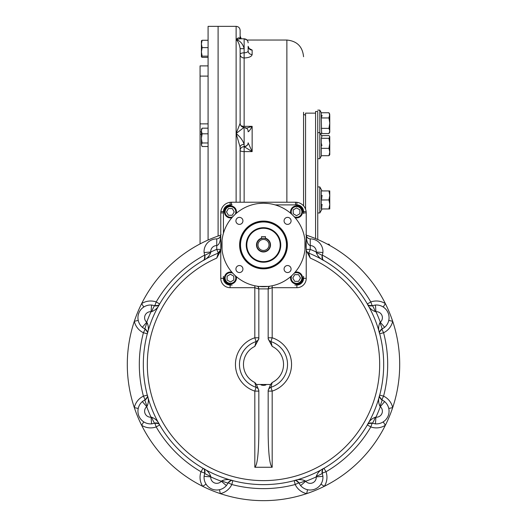 <?xml version="1.0" encoding="UTF-8"?>
<svg xmlns="http://www.w3.org/2000/svg" width="527" height="527" viewBox="0 0 527 527"><rect width="100%" height="100%" fill="white"/><g stroke="black" fill="none" stroke-linecap="round" stroke-linejoin="round"><path stroke-width="0.79" d="M208.086 76.105L200.069 76.105L200.069 243.909M201.406 134.194L200.069 134.194M208.086 65.888L200.069 65.888L200.069 76.105M208.086 240.022L208.086 26.35L218.099 26.35L218.099 236.03L218.099 26.35L236.122 26.35L236.122 202.23M265.292 238.527L265.503 236.649L261.497 236.649L261.497 238.593L261.912 238.474M263.5 238.283A6.68 6.68 0 0 0 257.716 248.296A6.68 6.68 0 0 0 269.284 248.296A6.68 6.68 0 0 0 263.5 238.283L263.612 238.283M263.5 239.449A5.507 5.507 0 0 0 258.731 247.71A5.507 5.507 0 0 0 268.269 247.71A5.507 5.507 0 0 0 263.5 239.449M263.5 228.27A16.693 16.693 0 0 0 249.047 253.303A16.693 16.693 0 0 0 277.953 253.303A16.693 16.693 0 0 0 263.5 228.27M263.263 238.283L261.972 238.461M264.745 238.402L264.33 238.336M293.21 213.745L293.21 209.891L296.549 207.961L299.889 209.891L299.889 213.745L296.549 215.675L293.21 213.745M295.14 217.75A6.008 6.008 0 0 0 302.557 211.913A6.008 6.008 0 0 0 296.549 205.899A6.008 6.008 0 0 0 290.706 213.316M294.224 216.722A5.342 5.342 0 0 0 301.754 213.106A5.342 5.342 0 0 0 296.549 206.571A5.342 5.342 0 0 0 291.741 214.239M294.712 274.666L298.572 274.666L300.495 278.006L298.572 281.346L294.712 281.346L292.788 278.006L294.712 274.666M290.706 276.603A6.008 6.008 0 0 0 296.549 284.013A6.008 6.008 0 0 0 302.557 278.006A6.008 6.008 0 0 0 295.14 272.163M291.741 275.68A5.342 5.342 0 0 0 295.357 283.216A5.342 5.342 0 0 0 301.892 278.006A5.342 5.342 0 0 0 294.224 273.197M233.79 276.174L233.79 280.028L230.451 281.958L227.111 280.028L227.111 276.174L230.451 274.244L233.79 276.174M231.86 272.163A6.008 6.008 0 0 0 224.443 278.006A6.008 6.008 0 0 0 230.451 284.013A6.008 6.008 0 0 0 236.294 276.603M232.776 273.197A5.342 5.342 0 0 0 225.246 276.813A5.342 5.342 0 0 0 230.451 283.348A5.342 5.342 0 0 0 235.259 275.68M232.288 215.247L228.428 215.247L226.505 211.913L228.428 208.573L232.288 208.573L234.212 211.913L232.288 215.247M236.294 213.316A6.008 6.008 0 0 0 230.451 205.899A6.008 6.008 0 0 0 224.443 211.913A6.008 6.008 0 0 0 231.86 217.75M235.259 214.239A5.342 5.342 0 0 0 231.643 206.703A5.342 5.342 0 0 0 225.108 211.913A5.342 5.342 0 0 0 232.776 216.722M263.5 268.342A23.386 23.386 0 0 1 243.25 233.263A23.386 23.386 0 0 1 283.75 233.263A23.386 23.386 0 0 1 263.5 268.342M263.5 268.842A23.886 23.886 0 0 1 242.815 233.013A23.886 23.886 0 0 1 284.185 233.013A23.886 23.886 0 0 1 263.5 268.842M263.5 261.715A16.759 16.759 0 0 1 248.988 236.577A16.759 16.759 0 0 1 278.012 236.577A16.759 16.759 0 0 1 263.5 261.715M263.5 262.215A17.259 17.259 0 0 1 248.553 236.327A17.259 17.259 0 0 1 278.447 236.327A17.259 17.259 0 0 1 263.5 262.215M294.883 285.021A8.682 8.682 0 0 0 303.559 276.339L303.559 278.342A6.68 6.68 0 0 1 296.885 285.021L294.883 285.021M229.482 204.931L232.117 204.898A8.682 8.682 0 0 0 223.441 213.58L223.441 233.277L223.441 211.577L220.853 211.584A10.685 10.685 0 0 1 230.128 202.309L230.115 204.898L228.797 205.029M303.532 210.938L303.559 213.58A8.682 8.682 0 0 0 294.883 204.898L275.186 204.898L296.885 204.898L296.872 202.309A10.685 10.685 0 0 1 306.147 211.584L303.559 211.577L303.427 210.253M223.441 276.339A8.682 8.682 0 0 0 232.117 285.021L230.115 285.021A6.68 6.68 0 0 1 223.441 278.342L223.441 276.339M239.423 217.374A3.505 3.505 0 0 0 236.386 222.631A3.505 3.505 0 0 0 242.46 222.631A3.505 3.505 0 0 0 239.423 217.374M291.082 220.879A3.505 3.505 0 0 0 287.577 217.374A3.505 3.505 0 0 0 284.073 220.879A3.505 3.505 0 0 0 287.577 224.383A3.505 3.505 0 0 0 291.082 220.879M287.577 272.545A3.505 3.505 0 0 0 291.082 269.033A3.505 3.505 0 0 0 287.577 265.529A3.505 3.505 0 0 0 284.073 269.033A3.505 3.505 0 0 0 287.577 272.545M235.918 269.033A3.505 3.505 0 0 0 239.423 272.545A3.505 3.505 0 0 0 242.927 269.033A3.505 3.505 0 0 0 239.423 265.529A3.505 3.505 0 0 0 235.918 269.033M268.171 203.494L263.5 203.231A41.732 41.732 0 0 0 227.361 265.825A41.732 41.732 0 0 0 299.639 265.825A41.732 41.732 0 0 0 263.5 203.231L258.829 203.494M258.829 286.424L268.171 286.424M222.032 240.286L222.032 249.633M304.968 249.633L304.968 240.286M270.555 384.473L256.445 384.473L258.829 390.362L258.829 434.149C258.586 454.228 257.248 465.262 254.818 467.265L272.182 467.265C269.752 465.262 268.414 454.228 268.171 434.149L268.171 390.362L270.555 384.473L272.182 382.497L270.937 387.299A4.005 4.005 0 0 0 268.171 391.113A4.005 4.005 0 0 1 268.19 390.731M268.48 389.578A4.005 4.005 0 0 0 268.315 390.066M254.818 467.265L254.818 391.113L258.829 391.113A4.005 4.005 0 0 0 256.063 387.299L254.818 382.497A20.033 20.033 0 0 1 254.818 346.391L256.063 341.588A4.005 4.005 0 0 0 258.829 337.781L258.823 338.993L258.829 337.787A4.005 4.005 0 0 1 258.81 338.163M256.445 384.473L254.818 382.497M272.182 467.265L272.182 391.113L270.937 387.299A24.038 24.038 0 0 0 270.937 341.588L272.182 337.781L268.171 337.781A4.005 4.005 0 0 1 268.171 337.781A4.005 4.005 0 0 0 270.937 341.588L272.182 346.391A20.033 20.033 0 0 1 272.182 382.497M270.937 387.299C269.014 388.333 268.091 389.598 268.171 391.106L272.182 391.113A28.043 28.043 0 0 0 272.182 337.781L272.182 287.689L268.171 289.02L268.171 338.914L272.182 346.391M268.171 289.02L268.171 289.027A4.005 4.005 0 0 1 268.177 288.895L268.48 287.492M268.862 286.78L268.263 288.197M269.251 286.293L268.177 288.895L258.829 288.895A4.005 4.005 0 0 1 258.829 289.027L258.829 338.914L254.818 346.391M258.144 286.787L258.823 288.895L258.52 287.492M257.749 286.293L258.737 288.197M256.063 341.588C257.986 340.561 258.909 339.289 258.829 337.787L254.818 337.781A28.043 28.043 0 0 0 254.818 391.113L256.063 387.299A24.038 24.038 0 0 1 256.063 341.588L254.818 337.781L254.818 287.689L258.829 289.027M258.52 339.309A4.005 4.005 0 0 0 258.685 338.828M263.5 384.473C260.14 384.624 260.147 384.941 263.507 385.428C266.86 384.941 266.853 384.624 263.5 384.473M145.551 399.538A4.005 4.005 0 0 0 146.137 399.091M146.881 398.168A4.005 4.005 0 0 0 147.171 397.556M147.277 397.246A4.005 4.005 0 0 0 147.435 396.139M147.303 395.125A4.005 4.005 0 0 0 147.296 395.118L143.423 396.139L145.149 399.756A6.68 0.955 64.5 0 0 147.125 406.106C148.706 402.582 148.759 398.919 147.296 395.118L147.296 395.118C148.041 396.403 147.329 397.951 145.149 399.756L147.336 397.015M206.617 484.972L206.05 484.155L202.678 486.316A136.203 136.203 0 0 1 134.319 407.608L138.226 408.471A12.688 12.688 0 0 1 142.988 401.067M144.424 400.131A12.688 12.688 0 0 1 145.077 399.789M138.226 408.471L138.054 409.446M138.897 416.053L139.774 417.786M140.893 419.347L142.224 420.717L140.893 419.354M300.12 484.959A12.688 12.688 0 0 0 307.531 489.715L306.668 493.628A136.203 136.203 0 0 1 202.678 486.316A16.693 16.693 0 0 1 201.004 471.764A124.188 124.188 0 0 1 156.183 426.936L154.846 423.161C157.659 422.898 159.259 423.484 159.648 424.92A4.005 4.005 0 0 1 159.648 424.92L156.183 426.936A16.693 16.693 0 0 1 141.631 425.269L143.785 421.89A12.688 12.688 0 0 0 152.389 423.761M154.767 423.188A12.688 12.688 0 0 1 154.062 423.412M155.281 423.036A4.005 4.005 0 0 1 156.012 422.937M156.486 422.944A4.005 4.005 0 0 1 156.855 422.99M157.191 423.062A4.005 4.005 0 0 1 157.83 423.286M158.126 423.438A4.005 4.005 0 0 1 159.016 424.103M204.911 472.66A4.005 4.005 0 0 0 205.01 471.928M205.003 471.461A4.005 4.005 0 0 0 204.957 471.085M204.884 470.756A4.005 4.005 0 0 0 204.66 470.117M204.509 469.82A4.005 4.005 0 0 0 203.844 468.931M203.027 468.305A4.005 4.005 0 0 0 203.02 468.299L201.004 471.764L204.786 473.094A6.68 0.955 19.5 0 0 204.779 473.101L204.779 473.101A6.68 0.955 19.5 0 0 210.668 476.197C209.291 472.587 206.742 469.952 203.02 468.299L203.02 468.299C204.463 468.687 205.049 470.282 204.786 473.094L204.094 476.368A12.688 12.688 0 0 1 204.18 475.552M204.535 473.878A12.688 12.688 0 0 1 204.753 473.18M210.168 488.173L208.6 487.053L210.148 488.167M211.887 489.049L212.216 489.181M374.611 423.761A12.688 12.688 0 0 0 383.215 421.89L385.369 425.269A136.203 136.203 0 0 1 306.668 493.628A16.693 16.693 0 0 1 295.192 484.517A124.188 124.188 0 0 1 231.808 484.517L228.191 482.798A6.68 0.955 -154.5 0 1 228.191 482.798C229.996 480.617 231.537 479.899 232.829 480.644A4.005 4.005 0 0 1 232.829 480.644L231.808 484.517A16.693 16.693 0 0 1 220.332 493.628L219.469 489.715A12.688 12.688 0 0 0 226.88 484.959M228.151 482.87A12.688 12.688 0 0 1 227.809 483.522M228.408 482.396A4.005 4.005 0 0 1 228.856 481.81M229.772 481.065A4.005 4.005 0 0 1 230.391 480.769M230.701 480.67A4.005 4.005 0 0 1 231.801 480.512M298.592 482.396A4.005 4.005 0 0 0 298.144 481.81M297.228 481.065A4.005 4.005 0 0 0 296.609 480.769M296.299 480.67A4.005 4.005 0 0 0 295.199 480.512M294.178 480.644A4.005 4.005 0 0 0 294.171 480.644L295.192 484.517L298.809 482.791A6.68 0.955 -25.5 0 0 298.809 482.798L298.809 482.798A6.68 0.955 -25.5 0 0 305.159 480.822C301.635 479.241 297.972 479.181 294.171 480.644L294.171 480.644C295.463 479.899 297.004 480.617 298.809 482.791L296.075 480.611M299.191 483.522A12.688 12.688 0 0 1 298.849 482.87M307.531 489.715L308.506 489.893M318.407 487.053L319.77 485.723L318.407 487.053M384.012 327.827A12.688 12.688 0 0 0 388.774 320.416L392.681 321.279A136.203 136.203 0 0 1 385.369 425.269A16.693 16.693 0 0 1 370.817 426.936A124.188 124.188 0 0 1 325.996 471.764L322.214 473.094C321.951 470.282 322.537 468.687 323.98 468.299A4.005 4.005 0 0 1 323.98 468.299L325.996 471.764A16.693 16.693 0 0 1 324.322 486.316L320.95 484.155A12.688 12.688 0 0 0 322.82 475.552M322.247 473.18A12.688 12.688 0 0 1 322.465 473.878M322.089 472.66A4.005 4.005 0 0 1 321.99 471.928M321.997 471.461A4.005 4.005 0 0 1 322.043 471.085M322.116 470.756A4.005 4.005 0 0 1 322.34 470.117M322.491 469.82A4.005 4.005 0 0 1 323.156 468.931M371.719 423.036A4.005 4.005 0 0 0 370.988 422.937M370.514 422.944A4.005 4.005 0 0 0 370.145 422.99M369.809 423.062A4.005 4.005 0 0 0 369.17 423.286M368.874 423.438A4.005 4.005 0 0 0 367.359 424.914A4.005 4.005 0 0 0 367.352 424.92L370.817 426.936L372.154 423.161A6.68 0.955 -70.5 0 0 375.25 417.279C371.64 418.655 369.005 421.198 367.352 424.92L367.352 424.92C367.741 423.484 369.341 422.898 372.154 423.161L368.676 423.556M372.938 423.412A12.688 12.688 0 0 1 372.233 423.188M383.215 421.89L384.763 420.724M386.107 419.347L387.22 417.799M388.103 416.06L388.234 415.731M389.018 412.318L389.045 410.408L389.018 412.318M306.826 235.319L306.839 235.319A136.203 136.203 0 0 1 392.681 321.279A16.693 16.693 0 0 1 383.577 332.748A124.188 124.188 0 0 1 383.577 396.139L381.851 399.756C379.671 397.951 378.959 396.403 379.703 395.118A4.005 4.005 0 0 1 379.703 395.118L383.577 396.139A16.693 16.693 0 0 1 392.681 407.608L388.774 408.471A12.688 12.688 0 0 0 384.012 401.067M381.923 399.789A12.688 12.688 0 0 1 382.576 400.131M381.449 399.538A4.005 4.005 0 0 1 380.863 399.091M380.119 398.168A4.005 4.005 0 0 1 379.829 397.556M379.723 397.246A4.005 4.005 0 0 1 379.565 396.139M381.449 329.355A4.005 4.005 0 0 0 380.863 329.803M380.119 330.719A4.005 4.005 0 0 0 379.829 331.331M379.723 331.648A4.005 4.005 0 0 0 379.565 332.748M379.703 333.775L379.697 333.743A4.005 4.005 0 0 0 379.703 333.775L383.577 332.748L381.851 329.138A6.68 0.955 -115.5 0 0 381.851 329.131A6.68 0.955 -115.5 0 0 379.875 322.787C378.294 326.312 378.241 329.974 379.703 333.775C378.959 332.484 379.671 330.936 381.851 329.138L379.664 331.872M382.576 328.756A12.688 12.688 0 0 1 381.923 329.098M388.774 320.416L388.946 319.441M388.103 312.834L387.226 311.108M386.107 309.54L384.776 308.176L386.107 309.54M322.465 255.009A12.688 12.688 0 0 1 322.432 255.134A124.188 124.188 0 0 1 370.817 301.951L372.154 305.726C369.341 305.989 367.741 305.403 367.352 303.967A4.005 4.005 0 0 1 367.352 303.967L370.817 301.951A16.693 16.693 0 0 1 385.369 303.624L383.215 306.997A12.688 12.688 0 0 0 374.611 305.126M372.233 305.7A12.688 12.688 0 0 1 372.938 305.482M371.719 305.858A4.005 4.005 0 0 1 370.988 305.956M370.514 305.943A4.005 4.005 0 0 1 370.145 305.897M369.809 305.831A4.005 4.005 0 0 1 369.17 305.601M368.874 305.456A4.005 4.005 0 0 1 367.984 304.784M305.93 234.337L306.233 234.871C306.47 237.302 307.808 238.632 310.238 238.876A12.688 12.688 0 0 1 310.245 238.876L310.251 245.556A10.685 10.685 0 0 1 310.238 245.556A6.008 6.008 0 0 1 316.253 252.018L322.906 252.525A12.688 12.688 0 0 1 322.82 253.335M155.281 305.858A4.005 4.005 0 0 0 156.012 305.956M156.486 305.943A4.005 4.005 0 0 0 156.855 305.897M157.191 305.831A4.005 4.005 0 0 0 157.83 305.601M158.126 305.456A4.005 4.005 0 0 0 159.016 304.784M159.628 303.993L159.648 303.967A4.005 4.005 0 0 0 159.648 303.967L156.183 301.951L154.846 305.726A6.68 0.955 109.5 0 0 151.75 311.609C155.36 310.238 157.995 307.689 159.648 303.967C159.259 305.403 157.659 305.989 154.846 305.726L158.324 305.337M141.631 425.269A136.203 136.203 0 0 1 134.319 407.608A136.203 136.203 0 0 0 141.631 425.269A136.203 136.203 0 0 1 141.631 303.624L143.785 306.997A12.688 12.688 0 0 1 152.389 305.126M154.062 305.482A12.688 12.688 0 0 1 154.767 305.7M143.785 306.997L142.237 308.163M140.893 309.54L139.78 311.095M139.293 311.971L138.298 314.672M134.319 407.608A16.693 16.693 0 0 1 143.423 396.139A124.188 124.188 0 0 1 143.423 332.748L145.149 329.138A6.68 0.955 -64.5 0 1 145.149 329.131L145.149 329.138C147.329 330.936 148.041 332.484 147.296 333.775L147.303 333.743A4.005 4.005 0 0 1 147.296 333.775L143.423 332.748A16.693 16.693 0 0 1 134.319 321.279L138.226 320.416A12.688 12.688 0 0 0 142.988 327.827M145.077 329.098A12.688 12.688 0 0 1 144.424 328.756M145.551 329.355A4.005 4.005 0 0 1 146.137 329.803M146.881 330.719A4.005 4.005 0 0 1 147.171 331.331M147.277 331.648A4.005 4.005 0 0 1 147.435 332.748M134.319 321.279A136.203 136.203 0 0 1 141.631 303.624A136.203 136.203 0 0 0 134.319 321.279A136.203 136.203 0 0 1 141.631 303.624A16.693 16.693 0 0 1 156.183 301.951A124.188 124.188 0 0 1 204.568 255.134L204.779 255.793A6.68 0.955 -19.5 0 1 204.779 255.793L204.094 252.525A12.688 12.688 0 0 1 216.755 238.876L216.762 245.556C219.173 244.923 220.503 241.406 220.767 234.996L221.07 234.337M220.174 235.319L220.161 235.319A136.203 136.203 0 0 0 141.631 303.624M262.262 228.244A136.203 136.203 0 0 1 264.738 228.244A136.203 136.203 0 0 0 262.262 228.244A136.203 136.203 0 0 1 264.738 228.244M147.336 331.872L145.149 329.138L142.356 327.313L146.704 322.247L147.125 322.787A6.68 0.955 -64.5 0 0 145.149 329.131L142.356 327.313A12.688 12.688 0 0 1 151.578 305.041L151.071 311.694L151.75 311.609M151.578 305.041L154.846 305.726L151.578 305.041M147.125 322.787C148.706 326.312 148.759 329.974 147.296 333.775M158.324 423.556L154.846 423.161L151.578 423.853L151.071 417.193L151.75 417.279A6.68 0.955 -109.5 0 0 154.846 423.161L151.578 423.853A12.688 12.688 0 0 1 142.356 401.581L146.704 406.646L147.125 406.106M142.356 401.581L145.149 399.756L142.356 401.581M151.75 417.279C155.36 418.655 157.995 421.198 159.648 424.92L159.628 424.9M230.925 480.611L228.191 482.798L226.366 485.591L221.3 481.243L221.841 480.822A6.68 0.955 -154.5 0 0 228.191 482.798L226.366 485.591A12.688 12.688 0 0 1 204.094 476.368L210.747 476.869L210.668 476.197M221.841 480.822C225.365 479.241 229.028 479.181 232.829 480.644L232.802 480.637M322.61 469.616L322.221 473.101L322.906 476.368L316.253 476.869L316.332 476.197A6.68 0.955 160.5 0 0 322.221 473.101L322.221 473.101A6.68 0.955 160.5 0 0 322.214 473.094L322.906 476.368A12.688 12.688 0 0 1 300.634 485.591L305.7 481.243L305.159 480.822M300.634 485.591L298.809 482.791L300.634 485.591M316.332 476.197C317.709 472.587 320.258 469.952 323.98 468.299L323.953 468.312M379.664 397.015L381.851 399.756L384.644 401.581L380.296 406.646L379.875 406.106A6.68 0.955 115.5 0 0 381.851 399.756L384.644 401.581A12.688 12.688 0 0 1 375.422 423.853L375.929 417.193L375.25 417.279M375.422 423.853L372.154 423.161L375.422 423.853M379.875 406.106C378.294 402.582 378.241 398.919 379.703 395.118L379.697 395.145M368.676 305.337L372.154 305.726L375.422 305.041L375.929 311.694L375.25 311.609A6.68 0.955 70.5 0 0 372.154 305.726L375.422 305.041A12.688 12.688 0 0 1 384.644 327.313L380.296 322.247L379.875 322.787M384.644 327.313L381.851 329.138L384.644 327.313M375.25 311.609C371.64 310.238 369.005 307.689 367.352 303.967L367.372 303.993M310.054 238.876L310.238 238.876A4.005 4.005 0 0 1 310.238 238.876A12.688 12.688 0 0 1 322.906 252.525L322.214 255.793A6.68 0.955 -160.5 0 0 322.221 255.793L322.221 255.793A6.68 0.955 -160.5 0 0 316.332 252.696C317.709 256.306 320.258 258.935 323.98 260.588L323.98 260.588C322.537 260.206 321.951 258.605 322.214 255.793L322.432 255.134M316.332 252.696L316.253 252.018A124.188 124.188 0 0 0 310.238 249.39L306.233 249.39A4.005 4.005 0 0 0 308.73 253.098L310.238 258.085A116.177 116.177 0 0 1 355.165 435.822A116.177 116.177 0 0 1 171.835 435.822A116.177 116.177 0 0 1 216.762 258.085L218.27 253.098L216.762 249.39L220.767 249.39A4.005 4.005 0 0 1 218.27 253.098L220.767 249.396A4.005 4.005 0 0 1 220.754 249.765M306.233 234.996L306.233 234.996C306.497 241.406 307.827 244.923 310.238 245.556L310.238 238.876C308.282 238.685 306.971 237.624 306.319 235.701M216.946 238.876L216.762 238.876A12.688 12.688 0 0 1 216.762 238.876A4.005 4.005 0 0 1 216.755 238.876C219.192 238.632 220.53 237.302 220.767 234.871A4.005 4.005 0 0 0 220.754 234.555M204.39 259.271L204.779 255.793L204.094 252.525L210.747 252.018L210.668 252.696C209.291 256.306 206.742 258.935 203.02 260.588L203.02 260.588C204.463 260.206 205.049 258.605 204.786 255.793A6.68 0.955 -19.5 0 1 210.668 252.696M220.681 235.701C220.029 237.624 218.718 238.685 216.762 238.876L216.749 245.556A10.685 10.685 0 0 1 216.749 245.556L216.762 249.39A124.188 124.188 0 0 0 210.747 252.018A6.008 6.008 0 0 1 216.749 245.556M216.762 258.085L220.767 250.556L220.767 212.908A10.685 10.685 0 0 1 220.853 211.584A10.685 10.685 0 0 0 220.767 212.908L223.441 212.908M231.452 204.898L231.452 202.23A10.685 10.685 0 0 0 230.128 202.309A10.685 10.685 0 0 1 231.452 202.23L295.548 202.23A10.685 10.685 0 0 1 296.872 202.309A10.685 10.685 0 0 0 295.548 202.23L295.548 204.898M303.559 212.908L306.233 212.908A10.685 10.685 0 0 0 306.147 211.584A10.685 10.685 0 0 1 306.233 212.908L306.233 250.549L310.238 258.085M220.655 250.351A4.005 4.005 0 0 1 220.411 251.043M219.647 252.169A4.005 4.005 0 0 1 219.127 252.624M218.883 238.27A4.005 4.005 0 0 0 219.219 238.033M219.588 237.71A4.005 4.005 0 0 0 219.785 237.499L218.975 238.211M220.747 234.449A4.005 4.005 0 0 0 220.741 234.416L220.767 234.825M204.911 256.227L205.01 256.959M205.003 257.426L204.957 257.802M204.884 258.131L204.66 258.777M204.509 259.073L203.844 259.956M322.089 256.227L321.99 256.959M321.997 257.426L322.043 257.802M322.116 258.131L322.34 258.777M322.491 259.073L323.156 259.956M308.117 238.27A4.005 4.005 0 0 1 307.781 238.033M230.115 204.898A6.68 6.68 0 0 0 223.441 211.577L223.468 210.938M303.559 211.577A6.68 6.68 0 0 0 296.885 204.898L297.518 204.931M310.238 245.556L310.238 249.39L308.73 253.098A120.182 120.182 0 0 1 359.012 437.39A120.182 120.182 0 0 1 167.988 437.39A120.182 120.182 0 0 1 218.27 253.098M385.369 303.624A136.203 136.203 0 0 1 392.681 321.279A136.203 136.203 0 0 0 385.369 303.624A136.203 136.203 0 0 1 392.681 321.279M392.681 407.608A136.203 136.203 0 0 1 385.369 425.269A136.203 136.203 0 0 0 392.681 407.608A136.203 136.203 0 0 1 385.369 425.269M324.322 486.316A136.203 136.203 0 0 1 306.668 493.628A136.203 136.203 0 0 0 324.322 486.316A136.203 136.203 0 0 1 306.668 493.628M220.332 493.628A136.203 136.203 0 0 1 202.678 486.316A136.203 136.203 0 0 0 220.332 493.628A136.203 136.203 0 0 1 202.678 486.316M315.581 113.147L305.561 113.147L305.561 209.193M248.138 131.546A4.005 3.755 0 0 1 248.145 131.71L248.145 131.77C249.08 131.407 250.417 129.602 252.15 126.342L245.72 128.436M244.139 202.23L244.139 146.671L252.15 151.611L244.139 151.611A4.005 1.212 180 0 1 240.134 150.399A4.005 3.729 180 0 1 244.139 146.671L244.146 146.671A4.005 3.729 -6.6 0 0 248.145 142.883L248.145 142.81A4.005 3.643 0 0 1 244.139 146.447L244.139 144.345A4.005 2.8 180 0 0 240.134 147.138L240.134 147.138A4.005 2.8 180 0 1 240.134 147.138L240.134 147.534L240.134 147.145A4.005 2.8 0 0 1 240.134 147.138L236.122 133.515C240.141 136.763 242.815 140.373 244.139 144.345L244.139 127.33L236.122 133.515L240.134 123.325A4.005 4.005 180 0 0 244.139 127.33L244.139 127.33C246.57 127.567 247.907 128.904 248.145 131.335M240.134 124.497L240.134 54.426A4.005 1.601 0 0 1 244.139 52.825L244.139 57.983C248.961 57.753 251.629 56.606 252.15 54.551A4.005 3.643 0 0 1 248.145 50.915C247.914 52.061 246.583 52.7 244.139 52.825L244.139 48.701L240.134 48.649C239.429 44.209 238.092 41.185 236.122 39.565L239.976 38.8L236.122 39.565C238.092 37.536 239.429 37.279 240.134 38.787L240.292 38.84M248.145 50.908L248.145 50.908A4.005 3.643 0 0 1 248.145 50.908L248.145 46.31A4.005 3.755 180 0 0 252.15 50.065L248.751 48.293M236.122 26.35C238.56 26.587 239.897 27.924 240.134 30.355L240.134 38.682M248.145 142.883L252.15 151.611L252.15 126.342L244.139 126.342L244.139 57.983A4.005 3.557 180 0 1 240.134 54.426M244.139 127.33C241.702 127.093 240.371 125.755 240.134 123.325L240.134 48.629M239.976 38.8L244.139 38.8L244.139 48.701C242.815 43.761 240.141 40.717 236.122 39.565M240.134 147.145L240.134 202.23M303.559 112.31L303.559 205.846M317.748 239.508L317.748 111.48L315.581 111.48L315.581 238.593M329.764 245.45L328.96 244.185L329.586 244.903M329.329 245.207L328.96 244.185L327.445 244.185M322.083 190.932L319.817 186.927L319.817 212.967L317.748 212.967M328.96 208.955L329.764 208.955L329.764 204.45L328.96 199.944L329.764 195.418L328.96 190.932L321.292 190.932L321.292 208.955L321.905 206.512L321.292 208.955L328.96 208.955L329.764 204.45L329.764 190.932L328.96 190.932L329.276 191.966M321.292 199.944L321.905 197.5L321.305 199.99L328.96 199.944M322.037 196.439L322.083 195.438L322.037 196.439M322.037 205.451L322.083 204.45L322.037 205.451M319.817 186.927L317.748 186.927L317.748 211.222M329.638 193.679L329.704 194.219L329.638 193.679M329.276 113.351L329.764 114.148L328.96 117.956L329.764 123.16L329.764 130.966L328.96 128.364L329.764 123.16L329.764 115.354L328.96 112.752L321.292 112.752L319.817 110.143L319.817 158.673L317.748 158.673M317.748 149.022L317.748 132.633L319.817 132.633L321.905 136.322L321.292 138.291L321.292 155.702L328.96 155.702L329.764 152.026L329.764 136.638L328.96 135.597L321.496 135.597M329.335 155.327L329.764 154.668L329.764 152.026L328.96 148.344L329.764 143.318L328.96 138.291L329.764 136.948L329.586 136.322M328.96 148.344L321.292 148.344M328.96 138.291L321.292 138.291M321.292 112.752L321.292 117.956L322.083 115.321M328.96 117.956L321.292 117.956L321.589 132.995M321.648 132.863L321.832 132.402M329.612 132.079L329.322 132.87M328.96 133.568L329.764 132.178L329.764 130.966L328.96 133.568L321.292 133.568L320.818 134.405M328.96 128.364L321.292 128.364M329.612 206.373L329.322 207.75M321.292 142.955L321.905 145.65M328.96 135.597L329.296 135.926M201.446 56.896L202.124 56.158L201.406 51.883L201.406 43.939L202.124 47.608L201.406 51.883L201.446 56.896L202.124 57.364L208.086 57.364M202.124 40.269L201.406 43.939L201.406 40.803L202.124 40.269L208.086 40.269M201.406 56.758L201.406 53.695M202.124 47.608L208.086 47.608M202.124 56.158L208.086 56.158M201.406 130.986L201.406 138.39L202.124 142.975L201.406 144.747L201.406 138.39L202.124 133.805L201.406 130.986L202.124 128.173L201.406 129.332L201.406 130.986L201.406 129.945M201.406 138.39L201.406 136.302M201.788 146.019L201.406 144.747L202.124 146.519L208.086 146.519M202.124 133.805L208.086 133.805M202.124 142.975L208.086 142.975M202.124 128.173L208.086 128.173M208.086 123.865L200.069 123.865M201.406 131.862L200.069 131.862M261.497 238.244A7.009 7.009 0 0 0 257.795 249.034A7.009 7.009 0 0 0 269.205 249.034A7.009 7.009 0 0 0 265.503 238.244M263.5 267.947A22.984 22.984 0 0 1 243.593 233.468A22.984 22.984 0 0 1 283.407 233.468A22.984 22.984 0 0 1 263.5 267.947M272.182 285.772L272.182 287.689L296.885 287.689L296.885 285.021M220.767 250.549L220.767 278.342A9.348 9.348 0 0 0 230.115 287.689L254.818 287.689L254.818 285.772M146.704 322.247A6.008 6.008 0 0 1 151.071 311.694A124.188 124.188 0 0 0 146.704 322.247M151.071 417.193A6.008 6.008 0 0 1 146.704 406.646A124.188 124.188 0 0 0 151.071 417.193M221.3 481.243A6.008 6.008 0 0 1 210.747 476.869A124.188 124.188 0 0 0 221.3 481.243M316.253 476.869A6.008 6.008 0 0 1 305.7 481.243A124.188 124.188 0 0 0 316.253 476.869M380.296 406.646A6.008 6.008 0 0 1 375.929 417.193A124.188 124.188 0 0 0 380.296 406.646M375.929 311.694A6.008 6.008 0 0 1 380.296 322.247A124.188 124.188 0 0 0 375.929 311.694M220.767 278.342L223.441 278.342M230.115 287.689L230.115 285.021M303.559 278.342L306.233 278.342A9.348 9.348 0 0 1 296.885 287.689M306.233 278.342L306.233 250.549M252.15 54.551L252.15 50.065M248.145 42.806C247.907 40.375 246.57 39.038 244.139 38.8L247.031 40.039L286.866 40.039L286.866 202.23M240.773 125.498A4.005 1.844 180 0 0 244.139 126.342M268.592 287.241L268.79 286.892M258.408 287.235L258.217 286.899M138.568 415.171L138.878 416.014M139.036 416.383L139.767 417.779M143.001 421.35L143.779 421.89M211.024 488.654L211.841 489.03M218.527 489.886L219.463 489.721M314.224 489.379L315.133 489.043M320.403 484.945L320.943 484.161M384.025 421.33L384.756 420.73M386.113 419.347L387.233 417.779M387.707 416.923L388.083 416.106M388.939 409.413L388.774 408.478M388.432 313.723L388.122 312.88M387.964 312.511L387.233 311.114M383.999 307.544L383.221 307.004M142.975 307.564L142.244 308.157M140.887 309.547L139.767 311.108M138.772 313.15L138.298 314.665M138.054 319.474L138.226 320.409M204.094 476.368L204.779 473.101L204.39 469.616M322.906 252.525L322.221 255.793L322.61 259.271M223.573 210.26L223.942 209.028M224.568 207.855L225.378 206.867M225.681 206.584L226.34 206.07M298.203 205.029L299.428 205.405M300.601 206.031L301.589 206.841M301.879 207.144L302.386 207.796M220.767 234.91L220.635 235.885M220.385 236.583L219.904 237.354M241.241 38.8L240.134 36.034M248.145 46.317L249.113 48.451M286.866 40.039C297.004 41.027 302.57 46.587 303.559 56.732M305.561 115.367L303.559 114.207M322.083 208.955L319.817 212.967M321.496 155.702L319.817 158.673L321.496 155.702M319.817 110.143L317.748 110.143"/></g></svg>
